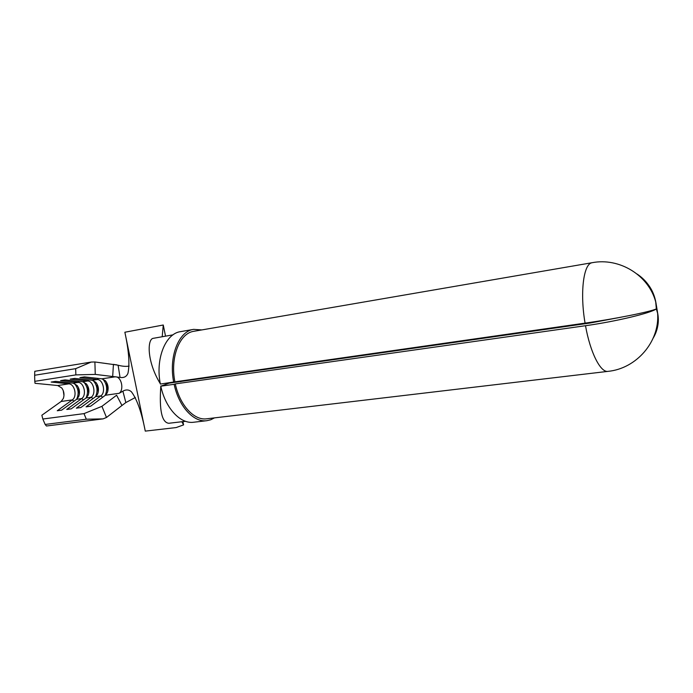 <?xml version="1.0" encoding="UTF-8"?>
<svg xmlns="http://www.w3.org/2000/svg" width="693" height="693" viewBox="0 0 693 693"><rect width="100%" height="100%" fill="white"/><g stroke="black" fill="none" stroke-linecap="round" stroke-linejoin="round"><path stroke-width="1.04" d="M214.466 417.879L210.724 419.767L206.861 420.694C193.806 422.687 178.785 406.574 174.142 384.303L160.802 386.192L169.031 383.16L590.28 322.99L621.274 317.16M202.642 377.867L202.746 378.343M213.635 376.299L213.739 376.775M655.708 301.914C648.683 275.13 619.299 257.467 592.255 262.682L591.623 262.838C583.376 264.605 579.911 293.286 585.065 323.129C614.812 318.927 649.887 311.902 656.349 308.913L655.708 301.914C653.222 290.046 647.045 280.769 637.179 274.09M639.968 276.472C648.674 283.056 654.001 291.822 655.942 302.789L657.588 312.786C659.242 320.894 658.125 328.482 654.227 335.568M592.255 262.682L192.931 331.453C179.123 334.156 170.106 358.125 174.896 381.843L160.36 384.061C155.223 358.827 165.506 333.506 180.561 331.635L193.607 329.374L201.706 329.911M585.065 323.129L174.896 381.843M160.291 383.679C146.907 361.789 147.245 340.081 152.806 338.401L173.007 334.849M200.554 378.17L200.675 378.638M175.312 383.896L585.507 325.71C590.228 352.59 600.571 372.825 608.021 371.361L206.696 418.797C194.17 420.72 179.764 405.249 175.312 383.896L174.142 384.303M252.33 371.266L252.287 370.764M193.122 379.236L193.286 379.695M180.778 381.003L180.821 381.704M656.254 308.948L656.358 308.939C650.121 313.288 615.263 321.587 585.507 325.71M160.845 385.949L160.811 386.192C165.428 408.272 180.535 424.237 193.702 422.236L206.861 420.694M160.802 386.218C159.147 410.187 161.816 422.539 168.806 423.276L185.551 421.301M112.69 376.386L113.427 364.345L118.096 365.228L120.036 377.399L95.262 374.402L75.849 374.896L34.78 381.341L35.031 383.307L57.744 385.533L61.824 388.028C64.051 391.25 64.562 394.724 63.349 398.458L61.123 401.481L41.857 415.246L42.827 419.014L45.149 424.454L46.448 426.004L103.075 418.875L86.313 419.213L45.149 424.454M69.534 382.805L68.867 383.844L51.161 382.06L55.561 381.375L73.241 383.177L77.105 385.464C79.556 388.877 80.093 392.567 78.725 396.535L76.637 399.289L61.66 410.143L57.25 410.741L72.263 399.913C77.477 396.604 74.835 384.061 68.867 383.844L57.744 385.533M78.941 381.349L78.266 382.415L60.62 380.596L65.081 379.903L82.684 381.748L86.426 383.913C89.007 387.43 89.562 391.242 88.098 395.348L86.097 397.964L71.197 408.861L66.736 409.459L81.661 398.588C86.85 395.27 84.2 382.64 78.266 382.415L73.241 383.177M88.47 379.885L87.777 380.968L70.21 379.114L74.723 378.413L92.256 380.292L95.868 382.354C98.571 385.975 99.151 389.899 97.592 394.144L95.669 396.613L80.856 407.553L76.334 408.16L91.19 397.245C96.344 393.919 93.685 381.211 87.777 380.968L82.684 381.748M98.12 378.404L97.401 379.513L79.912 377.607L84.477 376.905L101.94 378.82L105.423 380.778C108.264 384.494 108.853 388.539 107.207 392.914L105.362 395.244L90.636 406.228L86.053 406.852L100.823 395.885C105.96 392.541 103.292 379.755 97.401 379.513L92.256 380.292M116.459 376.888C121.925 378.17 123.891 390.142 119.144 393.303L105.362 395.244M165.523 336.14L163.262 325.008L124.861 332.233L145.27 431.115C141.649 412.404 137.041 399.315 131.453 391.831C128.941 389.57 126.091 389.353 122.895 391.181L119.144 393.303M122.895 391.181L125.84 402.572L135.334 397.496M86.313 419.213L84 413.626L101.932 406.323L116.606 395.227L121.968 405.483L125.84 402.572M653.239 338.011C657.744 330.414 659.208 322.167 657.622 313.271L656.358 308.939M251.23 370.911L251.264 371.413M167.212 383.783L167.074 383.099M145.27 431.115L176.152 427.564L183.584 424.887L181.826 421.734M120.036 377.399C123.969 378.031 126.62 376.637 127.971 373.232C129.868 364.18 128.829 350.511 124.861 332.233L163.262 325.008L162.205 336.711M183.584 424.887L182.917 421.604M117.334 365.055L94.889 361.98L95.262 374.402M118.096 365.228C122.514 366.372 126.187 366.649 129.123 366.06M121.968 405.483L106.488 417.472L103.075 418.875M101.932 406.323L106.488 417.472M75.849 374.896L75.676 368.659L34.65 375.26L34.78 381.341M84 413.626L42.827 419.014M75.676 368.659L91.19 362.067L34.771 371.301L34.65 375.26M91.19 362.067L94.889 361.98M63.981 395.616L63.245 390.557M76.654 399.281C79.201 393.511 78.43 388.227 74.324 383.428M79.374 394.135L78.413 387.569M86.036 398.007C88.609 392.169 87.829 386.824 83.688 381.964M88.756 393.165L87.673 385.819M95.53 396.708C98.129 390.809 97.341 385.403 93.157 380.483M98.241 392.143L97.063 384.078M105.145 395.408C107.77 389.44 106.965 383.965 102.755 378.993M107.848 391.077L106.575 382.354M173.7 382.155C168.546 356.704 178.681 331.219 193.607 329.374M115.558 376.758L101.94 378.82M102.711 397.228L100.823 395.885L95.669 396.613M93.035 398.562L91.19 397.245L86.097 397.964M83.472 399.878L81.661 398.588L76.637 399.289M74.03 401.178L72.263 399.913L61.123 401.481M248.137 371.361L248.172 371.855M246.873 372.046L246.838 371.543M657.588 312.786L655.942 302.789M608.021 371.361C636.313 368.641 659.866 341.762 657.622 313.271M116.043 364.709L117.16 365.02"/></g></svg>
